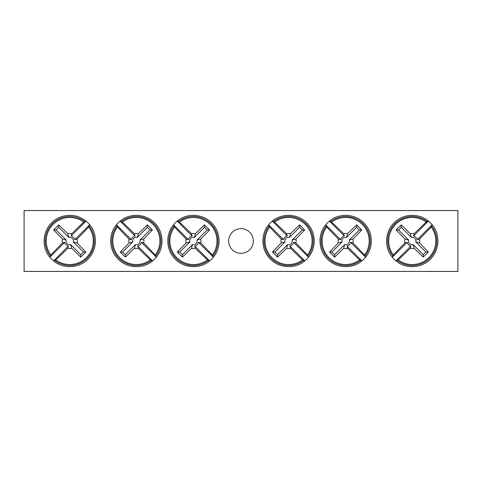 <?xml version="1.0" encoding="UTF-8"?>
<svg xmlns="http://www.w3.org/2000/svg" width="482" height="482" viewBox="0 0 482 482"><rect width="100%" height="100%" fill="white"/><g stroke="black" fill="none" stroke-linecap="round" stroke-linejoin="round"><path stroke-width="0.72" d="M24.1 210.556L457.9 210.556L457.9 271.444L24.1 271.444L24.1 210.556M253.339 241A12.339 12.339 0 0 1 234.83 251.682A12.339 12.339 0 0 1 234.83 230.318A12.339 12.339 0 0 1 253.339 241M428.456 221.093A25.679 25.679 0 0 1 432.143 224.781L432.185 224.823C439.843 233.366 440.331 249.562 430.191 259.364C421.431 268.384 405.645 269.137 396.059 260.949L396.017 260.907A25.679 25.679 0 0 1 392.33 257.219L392.288 257.177C384.63 248.634 384.142 232.438 394.282 222.636C403.042 213.616 418.828 212.863 428.414 221.051L413.574 235.981A5.194 5.194 0 0 1 417.255 239.668L419.527 239.048A7.543 7.543 0 0 1 419.527 242.952A76.054 6.628 45 0 1 428.335 252.032A75.035 6.537 135 0 1 423.268 257.099A76.054 6.628 -135 0 1 414.189 248.29A7.543 7.543 0 0 1 410.284 248.29A76.054 6.628 135 0 1 398.228 259.931L396.017 260.907L410.905 246.019A5.194 5.194 0 0 1 407.218 242.332L392.33 257.219L393.306 255.008A23.552 23.552 0 0 1 426.245 222.069L428.456 221.093M417.255 239.668L432.143 224.781L431.167 226.992A23.552 23.552 0 0 1 398.228 259.931M410.284 248.29L410.905 246.019M431.167 226.992A76.054 6.628 135 0 1 419.527 239.048M393.306 255.008A76.054 6.628 -45 0 1 404.952 242.952A7.543 7.543 0 0 1 404.952 239.048A76.054 6.628 -135 0 1 396.138 229.968A75.035 6.537 -45 0 1 401.205 224.901A76.054 6.628 45 0 1 410.284 233.71A7.543 7.543 0 0 1 414.189 233.71A76.054 6.628 -45 0 1 426.245 222.069M407.218 242.332L404.952 242.952M419.527 242.952L415.833 241.946A3.717 3.717 0 0 0 411.291 237.403L410.284 233.71M414.189 233.71L413.574 235.981M404.952 239.048L408.64 240.054A3.717 3.717 0 0 0 413.182 244.597L414.189 248.29M396.138 229.968L398.554 229.968L408.64 240.054M401.205 224.901L401.205 227.317L398.554 229.968M411.291 237.403L401.205 227.317M428.335 252.032L425.919 252.032L415.833 241.946M423.268 257.099L423.268 254.683L425.919 252.032M413.182 244.597L423.268 254.683M53.544 260.907A25.679 25.679 0 0 1 49.857 257.219L49.815 257.177C42.157 248.634 41.669 232.438 51.809 222.636C60.569 213.616 76.355 212.863 85.941 221.051L85.983 221.093A25.679 25.679 0 0 1 89.67 224.781L89.712 224.823C97.37 233.366 97.858 249.562 87.718 259.364C78.958 268.384 63.172 269.137 53.586 260.949L68.426 246.019A5.194 5.194 0 0 1 64.745 242.332L62.473 242.952A7.543 7.543 0 0 1 62.473 239.048A76.054 6.628 -135 0 1 53.665 229.968A75.035 6.537 -45 0 1 58.732 224.901A76.054 6.628 45 0 1 67.811 233.71A7.543 7.543 0 0 1 71.716 233.71A76.054 6.628 -45 0 1 83.772 222.069L85.983 221.093L71.095 235.981A5.194 5.194 0 0 1 74.782 239.668L89.67 224.781L88.694 226.992A23.552 23.552 0 0 1 55.755 259.931L53.544 260.907M64.745 242.332L49.857 257.219L50.833 255.008A23.552 23.552 0 0 1 83.772 222.069M71.716 233.71L71.095 235.981M50.833 255.008A76.054 6.628 -45 0 1 62.473 242.952M88.694 226.992A76.054 6.628 135 0 1 77.048 239.048A7.543 7.543 0 0 1 77.048 242.952A76.054 6.628 45 0 1 85.862 252.032A75.035 6.537 135 0 1 80.795 257.099A76.054 6.628 -135 0 1 71.716 248.29A7.543 7.543 0 0 1 67.811 248.29A76.054 6.628 135 0 1 55.755 259.931M74.782 239.668L77.048 239.048M62.473 239.048L66.167 240.054A3.717 3.717 0 0 0 70.709 244.597L71.716 248.29M67.811 248.29L68.426 246.019M77.048 242.952L73.36 241.946A3.717 3.717 0 0 0 68.818 237.403L67.811 233.71M85.862 252.032L83.446 252.032L73.36 241.946M80.795 257.099L80.795 254.683L83.446 252.032M70.709 244.597L80.795 254.683M53.665 229.968L56.081 229.968L66.167 240.054M58.732 224.901L58.732 227.317L56.081 229.968M68.818 237.403L58.732 227.317M213.339 257.219A25.679 25.679 0 0 1 209.652 260.907L209.616 260.949C199.873 269.281 183.744 268.323 175.068 258.954C166.055 250.194 165.296 234.409 173.484 224.823L173.526 224.781A25.679 25.679 0 0 1 177.213 221.093L177.256 221.051C186.998 212.719 203.121 213.677 211.803 223.046C220.816 231.806 221.569 247.591 213.381 257.177L198.457 242.332A5.194 5.194 0 0 1 194.77 246.019L195.385 248.29A7.543 7.543 0 0 1 191.481 248.29A76.054 6.628 135 0 1 182.401 257.099A75.035 6.537 -135 0 1 177.334 252.032A76.054 6.628 -45 0 1 186.148 242.952A7.543 7.543 0 0 1 186.148 239.048A76.054 6.628 -135 0 1 174.508 226.992L173.526 224.781L188.414 239.668A5.194 5.194 0 0 1 192.101 235.981L177.213 221.093L179.425 222.069A23.552 23.552 0 0 1 212.363 255.008L213.339 257.219M194.77 246.019L209.652 260.907L207.447 259.931A23.552 23.552 0 0 1 174.508 226.992M186.148 239.048L188.414 239.668M207.447 259.931A76.054 6.628 -135 0 1 195.385 248.29M179.425 222.069A76.054 6.628 45 0 1 191.481 233.71A7.543 7.543 0 0 1 195.385 233.71A76.054 6.628 -45 0 1 204.464 224.901A75.035 6.537 45 0 1 209.531 229.968A76.054 6.628 135 0 1 200.723 239.048A7.543 7.543 0 0 1 200.723 242.952A76.054 6.628 45 0 1 212.363 255.008M192.101 235.981L191.481 233.71M191.481 248.29L192.487 244.597A3.717 3.717 0 0 0 197.03 240.054L200.723 239.048M200.723 242.952L198.457 242.332M195.385 233.71L194.379 237.403A3.717 3.717 0 0 0 189.836 241.946L186.148 242.952M204.464 224.901L204.464 227.317L194.379 237.403M209.531 229.968L207.115 229.968L204.464 227.317M197.03 240.054L207.115 229.968M182.401 257.099L182.401 254.683L192.487 244.597M177.334 252.032L179.75 252.032L182.401 254.683M189.836 241.946L179.75 252.032M156.264 257.219A25.679 25.679 0 0 1 152.577 260.907L152.535 260.949C142.793 269.281 126.67 268.323 117.988 258.954C108.974 250.194 108.215 234.409 116.409 224.823L116.451 224.781A25.679 25.679 0 0 1 120.132 221.093L120.175 221.051C129.917 212.719 146.04 213.677 154.722 223.046C163.735 231.806 164.495 247.591 156.307 257.177L141.377 242.332A5.194 5.194 0 0 1 137.689 246.019L138.31 248.29A7.543 7.543 0 0 1 134.406 248.29A76.054 6.628 135 0 1 125.326 257.099A75.035 6.537 -135 0 1 120.259 252.032A76.054 6.628 -45 0 1 129.068 242.952A7.543 7.543 0 0 1 129.068 239.048A76.054 6.628 -135 0 1 117.427 226.992L116.451 224.781L131.333 239.668A5.194 5.194 0 0 1 135.02 235.981L120.132 221.093L122.344 222.069A23.552 23.552 0 0 1 155.282 255.008L156.264 257.219M137.689 246.019L152.577 260.907L150.366 259.931A23.552 23.552 0 0 1 117.427 226.992M129.068 239.048L131.333 239.668M150.366 259.931A76.054 6.628 -135 0 1 138.31 248.29M122.344 222.069A76.054 6.628 45 0 1 134.406 233.71A7.543 7.543 0 0 1 138.31 233.71A76.054 6.628 -45 0 1 147.39 224.901A75.035 6.537 45 0 1 152.457 229.968A76.054 6.628 135 0 1 143.642 239.048A7.543 7.543 0 0 1 143.642 242.952A76.054 6.628 45 0 1 155.282 255.008M135.02 235.981L134.406 233.71M134.406 248.29L135.412 244.597A3.717 3.717 0 0 0 139.955 240.054L143.642 239.048M143.642 242.952L141.377 242.332M138.31 233.71L137.304 237.403A3.717 3.717 0 0 0 132.761 241.946L129.068 242.952M147.39 224.901L147.39 227.317L137.304 237.403M152.457 229.968L150.041 229.968L147.39 227.317M139.955 240.054L150.041 229.968M125.326 257.099L125.326 254.683L135.412 244.597M120.259 252.032L122.675 252.032L125.326 254.683M132.761 241.946L122.675 252.032M308.474 257.219A25.679 25.679 0 0 1 304.787 260.907L304.745 260.949C295.002 269.281 278.879 268.323 270.197 258.954C261.184 250.194 260.431 234.409 268.619 224.823L268.661 224.781A25.679 25.679 0 0 1 272.348 221.093L272.384 221.051C282.127 212.719 298.256 213.677 306.932 223.046C315.945 231.806 316.704 247.591 308.516 257.177L293.586 242.332A5.194 5.194 0 0 1 289.899 246.019L290.519 248.29A7.543 7.543 0 0 1 286.615 248.29A76.054 6.628 135 0 1 277.536 257.099A75.035 6.537 -135 0 1 272.469 252.032A76.054 6.628 -45 0 1 281.277 242.952A7.543 7.543 0 0 1 281.277 239.048A76.054 6.628 -135 0 1 269.637 226.992L268.661 224.781L283.543 239.668A5.194 5.194 0 0 1 287.23 235.981L272.348 221.093L274.553 222.069A23.552 23.552 0 0 1 307.492 255.008L308.474 257.219M289.899 246.019L304.787 260.907L302.576 259.931A23.552 23.552 0 0 1 269.637 226.992M281.277 239.048L283.543 239.668M302.576 259.931A76.054 6.628 -135 0 1 290.519 248.29M274.553 222.069A76.054 6.628 45 0 1 286.615 233.71A7.543 7.543 0 0 1 290.519 233.71A76.054 6.628 -45 0 1 299.599 224.901A75.035 6.537 45 0 1 304.666 229.968A76.054 6.628 135 0 1 295.852 239.048A7.543 7.543 0 0 1 295.852 242.952A76.054 6.628 45 0 1 307.492 255.008M287.23 235.981L286.615 233.71M286.615 248.29L287.621 244.597A3.717 3.717 0 0 0 292.164 240.054L295.852 239.048M295.852 242.952L293.586 242.332M290.519 233.71L289.513 237.403A3.717 3.717 0 0 0 284.97 241.946L281.277 242.952M299.599 224.901L299.599 227.317L289.513 237.403M304.666 229.968L302.25 229.968L299.599 227.317M292.164 240.054L302.25 229.968M277.536 257.099L277.536 254.683L287.621 244.597M272.469 252.032L274.885 252.032L277.536 254.683M284.97 241.946L274.885 252.032M365.549 257.219A25.679 25.679 0 0 1 361.868 260.907L361.825 260.949C352.083 269.281 335.96 268.323 327.278 258.954C318.265 250.194 317.505 234.409 325.693 224.823L325.736 224.781A25.679 25.679 0 0 1 329.423 221.093L329.465 221.051C339.208 212.719 355.33 213.677 364.012 223.046C373.026 231.806 373.785 247.591 365.591 257.177L350.667 242.332A5.194 5.194 0 0 1 346.98 246.019L347.594 248.29A7.543 7.543 0 0 1 343.69 248.29A76.054 6.628 135 0 1 334.61 257.099A75.035 6.537 -135 0 1 329.543 252.032A76.054 6.628 -45 0 1 338.358 242.952A7.543 7.543 0 0 1 338.358 239.048A76.054 6.628 -135 0 1 326.718 226.992L325.736 224.781L340.623 239.668A5.194 5.194 0 0 1 344.311 235.981L329.423 221.093L331.634 222.069A23.552 23.552 0 0 1 364.573 255.008L365.549 257.219M346.98 246.019L361.868 260.907L359.656 259.931A23.552 23.552 0 0 1 326.718 226.992M338.358 239.048L340.623 239.668M359.656 259.931A76.054 6.628 -135 0 1 347.594 248.29M331.634 222.069A76.054 6.628 45 0 1 343.69 233.71A7.543 7.543 0 0 1 347.594 233.71A76.054 6.628 -45 0 1 356.674 224.901A75.035 6.537 45 0 1 361.741 229.968A76.054 6.628 135 0 1 352.932 239.048A7.543 7.543 0 0 1 352.932 242.952A76.054 6.628 45 0 1 364.573 255.008M344.311 235.981L343.69 233.71M343.69 248.29L344.696 244.597A3.717 3.717 0 0 0 349.239 240.054L352.932 239.048M352.932 242.952L350.667 242.332M347.594 233.71L346.588 237.403A3.717 3.717 0 0 0 342.045 241.946L338.358 242.952M356.674 224.901L356.674 227.317L346.588 237.403M361.741 229.968L359.325 229.968L356.674 227.317M349.239 240.054L359.325 229.968M334.61 257.099L334.61 254.683L344.696 244.597M329.543 252.032L331.959 252.032L334.61 254.683M342.045 241.946L331.959 252.032M427.028 221.413A24.546 24.546 0 0 0 392.655 255.791M397.445 260.587A24.546 24.546 0 0 0 431.824 226.209M54.972 260.587A24.546 24.546 0 0 0 89.345 226.209M84.555 221.413A24.546 24.546 0 0 0 50.176 255.791M213.02 255.791A24.546 24.546 0 0 0 178.641 221.413M173.851 226.209A24.546 24.546 0 0 0 208.23 260.587M155.939 255.791A24.546 24.546 0 0 0 121.56 221.413M116.771 226.209A24.546 24.546 0 0 0 151.149 260.587M308.149 255.791A24.546 24.546 0 0 0 273.77 221.413M268.98 226.209A24.546 24.546 0 0 0 303.359 260.587M365.229 255.791A24.546 24.546 0 0 0 330.851 221.413M326.061 226.209A24.546 24.546 0 0 0 360.44 260.587"/></g></svg>
